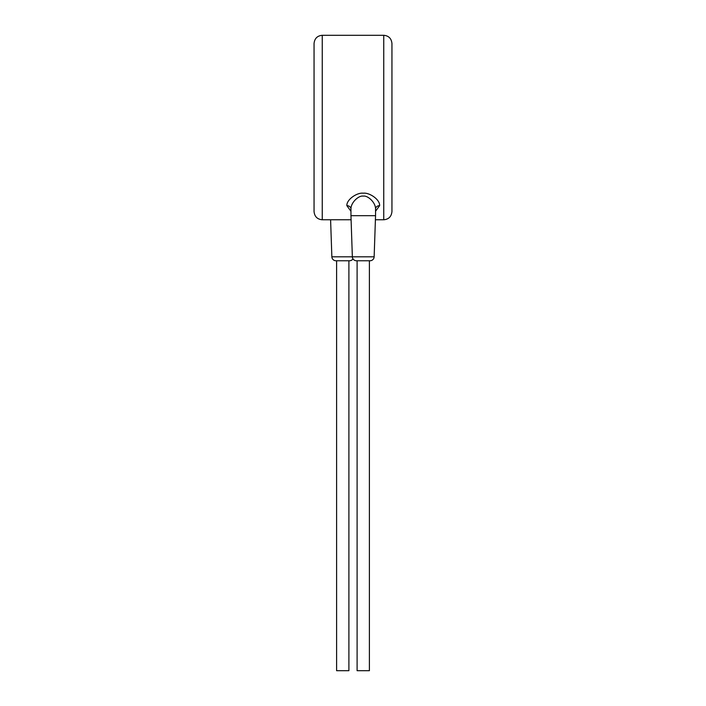<?xml version="1.0" encoding="UTF-8"?>
<svg xmlns="http://www.w3.org/2000/svg" width="706" height="706" viewBox="0 0 706 706"><rect width="100%" height="100%" fill="white"/><g stroke="black" fill="none" stroke-linecap="round" stroke-linejoin="round"><path stroke-width="1.06" d="M322.254 35.3L322.254 219.769C317.321 219.328 314.585 216.601 314.055 211.571L314.055 43.498C314.585 38.477 317.321 35.741 322.254 35.3L383.746 35.3L383.746 219.769C388.679 219.328 391.415 216.601 391.945 211.571L391.945 43.498C391.415 38.477 388.679 35.741 383.746 35.3M375.548 211.27L379.643 205.64C379.943 199.357 369.185 192.341 363.246 193.215C357.298 192.341 346.549 199.374 346.849 205.64L350.953 211.27M379.643 205.64A4.104 3.468 0 0 0 375.548 209.108C375.769 202.543 367.702 195.227 363.246 196.127C358.789 195.227 350.723 202.56 350.953 209.108L350.953 215.674L375.548 215.674L374.145 256.808L352.356 256.808L350.953 215.674M353 258.881A4.104 4.104 90 0 1 349.549 260.761L335.95 260.761A4.104 4.104 -90 0 1 331.855 256.808L352.356 256.808A4.104 4.104 -90 0 0 356.451 260.761L370.05 260.761A4.104 4.104 90 0 0 374.145 256.808M348.896 260.761L348.896 670.7L336.603 670.7L336.603 260.761M369.397 260.761L369.397 670.7L357.104 670.7L357.104 260.761M331.855 256.808L330.593 219.769M346.849 205.64A4.104 3.468 180 0 1 350.953 209.108M322.254 219.769L351.094 219.769M375.407 219.769L383.746 219.769M375.548 209.108L375.548 215.674"/></g></svg>
